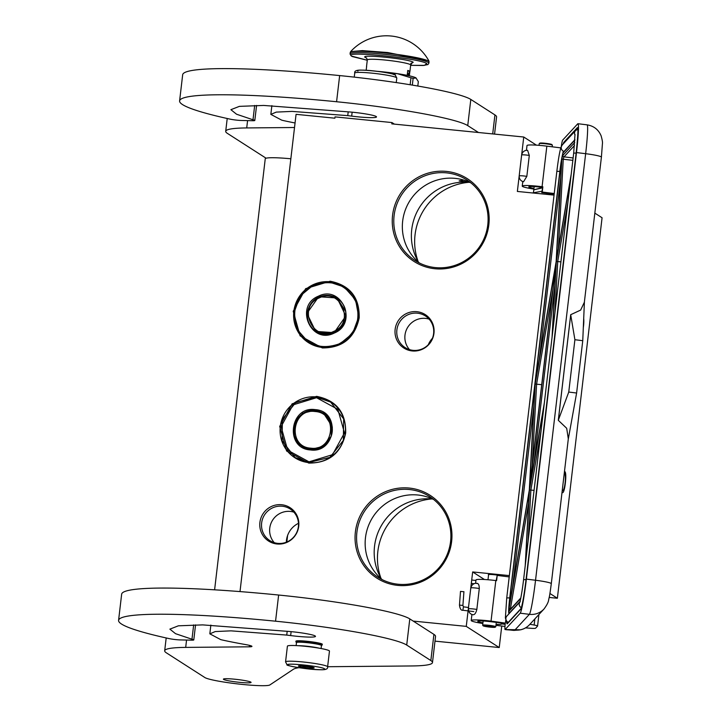 <?xml version="1.0" encoding="UTF-8"?>
<svg xmlns="http://www.w3.org/2000/svg" width="721" height="721" viewBox="0 0 721 721"><rect width="100%" height="100%" fill="white"/><g stroke="black" fill="none" stroke-linecap="round" stroke-linejoin="round"><path stroke-width="1.08" d="M330.128 281.208C349.928 285.183 359.626 297.403 359.193 317.862C354.858 337.933 342.556 347.964 322.287 347.946L300.107 335.842L293.222 311.292L305.65 288.661L330.128 281.208M330.155 281.794A33.211 32.481 122.7 0 1 344.241 286.688A33.211 32.481 122.7 0 1 358.77 317.871A33.211 32.481 122.7 0 1 322.44 347.477A33.211 32.481 122.7 0 1 308.363 342.583A33.211 32.481 122.7 0 1 295.583 303.956A33.211 32.481 122.7 0 1 330.155 281.794M316.6 396.352C336.41 400.326 346.098 412.547 345.674 433.006C341.33 453.076 329.028 463.107 308.759 463.089L286.588 450.986L279.694 426.435L292.131 403.805L316.6 396.352M316.636 396.938A33.211 32.481 122.7 0 1 330.714 401.831A33.211 32.481 122.7 0 1 345.242 433.015A33.211 32.481 122.7 0 1 308.912 462.621A33.211 32.481 122.7 0 1 294.835 457.727A33.211 32.481 122.7 0 1 282.055 419.099A33.211 32.481 122.7 0 1 316.636 396.938M552.421 194.76L552.52 193.931M549.195 597.448L557.369 598.259L602.071 217.76L594.825 213.11M434.997 641.14L499.229 647.539L501.744 626.152M432.465 338.239A21.17 20.711 -57.3 0 0 428.292 344.728M536.433 145.155L523.752 137.017L391.8 123.868L391.954 122.561L335.031 116.892L334.877 118.199L296.07 114.333L240.003 591.59M554.052 195.103L517.363 191.444L523.752 137.017M562.263 490.343A8.733 1.622 95.7 0 0 562.686 490.749A8.733 1.622 95.7 0 0 565.084 483.043A8.733 1.622 95.7 0 0 564.417 473.373A8.733 1.622 95.7 0 0 564.255 473.4M583.316 327.577A8.733 1.622 95.7 0 0 583.523 326.027A8.733 1.622 95.7 0 0 583.704 318.511M557.369 598.259L549.925 593.482M501.401 575.935A6.75 0.622 -173.3 0 0 493.975 574.682A6.75 0.622 -173.3 0 0 488.45 574.655A6.75 0.622 -173.3 0 0 488.568 574.79M484.431 579.504L472.661 571.942L509.359 575.601M499.229 647.539L466.262 626.378L472.661 571.942M466.262 626.378L413.214 621.087M394.396 124.129L391.954 122.561M469.317 182.152L459.16 180.845L463.711 180.07M451.625 541.516A49.217 48.145 -57.3 0 0 409.222 488.054A49.217 48.145 -57.3 0 0 355.381 531.936A49.217 48.145 -57.3 0 0 397.785 585.398A49.217 48.145 -57.3 0 0 451.625 541.516M416.855 311.688A19.855 19.422 -57.3 0 0 395.135 329.389A19.855 19.422 -57.3 0 0 412.241 350.947A19.855 19.422 -57.3 0 0 433.961 333.255A19.855 19.422 -57.3 0 0 416.855 311.688M281.623 504.727A19.855 19.422 -57.3 0 0 259.902 522.419A19.855 19.422 -57.3 0 0 277.008 543.985A19.855 19.422 -57.3 0 0 298.728 526.285A19.855 19.422 -57.3 0 0 281.623 504.727M488.829 224.871A49.217 48.145 -57.3 0 0 446.425 171.409A49.217 48.145 -57.3 0 0 392.575 215.291A49.217 48.145 -57.3 0 0 434.988 268.753A49.217 48.145 -57.3 0 0 488.829 224.871M298.476 523.32A21.17 20.711 -57.3 0 0 286.354 542.21M380.913 578.134A58.752 57.464 -57.3 0 1 377.849 551.412A58.752 57.464 122.7 0 1 431.744 498.95M418.108 261.489A58.752 57.464 -57.3 0 1 415.053 234.767A58.752 57.464 122.7 0 1 468.938 182.305M418.568 262.273A52.93 51.768 -57.3 0 1 411.736 229.548A52.93 51.768 122.7 0 1 469.849 182.386M450.571 541.543A47.901 46.847 -57.3 0 0 429.608 496.571A47.901 46.847 -57.3 0 0 356.904 532.206A47.901 46.847 -57.3 0 0 377.858 577.179A47.901 46.847 -57.3 0 0 450.571 541.543M413.061 350.343A18.791 18.376 122.7 0 1 397.866 325.73A18.791 18.376 122.7 0 1 417.423 313.184A18.791 18.376 -57.3 0 1 432.618 337.807A18.791 18.376 -57.3 0 1 413.061 350.343M277.828 543.382A18.791 18.376 122.7 0 1 262.633 518.76A18.791 18.376 122.7 0 1 282.19 506.223A18.791 18.376 -57.3 0 1 297.394 530.836A18.791 18.376 -57.3 0 1 277.828 543.382M487.766 224.898A47.901 46.847 -57.3 0 0 466.811 179.926A47.901 46.847 -57.3 0 0 394.108 215.561A47.901 46.847 -57.3 0 0 415.062 260.533A47.901 46.847 -57.3 0 0 487.766 224.898M432.654 499.031A52.93 51.768 122.7 0 0 374.541 546.194A52.93 51.768 -57.3 0 0 381.373 578.918M382.301 579.693A47.901 46.847 -57.3 0 1 365.475 537.704A47.901 46.847 122.7 0 1 433.745 499.554M409.501 349.622A18.791 18.376 122.7 0 1 425.525 318.385A18.791 18.376 -57.3 0 1 429.085 319.106M274.268 542.661A18.791 18.376 122.7 0 1 290.293 511.423A18.791 18.376 -57.3 0 1 293.862 512.144M419.496 263.048A47.901 46.847 -57.3 0 1 402.669 221.068A47.901 46.847 122.7 0 1 470.939 182.909M583.821 315.744L583.199 330.344M564.471 471.543L564.786 471.597C567.247 472.48 564.633 494.705 562.326 492.524L562.047 492.2M321.449 645.574L322.116 645.052A13.23 1.226 6.7 0 0 322.188 644.944A13.23 1.226 6.7 0 0 321.981 644.691A13.23 1.226 -173.3 0 0 307.957 642.041A13.23 1.226 -173.3 0 0 295.907 641.861A13.23 1.226 -173.3 0 0 295.952 641.978L296.484 642.645M321.097 648.53L321.458 645.52A12.572 1.163 6.7 0 0 321.26 645.277A12.572 1.163 -173.3 0 0 307.93 642.762A12.572 1.163 -173.3 0 0 296.484 642.591L296.133 645.601M329.127 650.693A21.17 1.965 6.7 0 1 329.461 651.108L327.613 666.808A21.17 1.965 6.7 0 0 327.289 666.402A21.17 1.965 6.7 0 0 304.839 662.166A21.17 1.965 6.7 0 0 285.561 661.869L287.409 646.169A21.17 1.965 -173.3 0 1 306.686 646.458A21.17 1.965 -173.3 0 1 329.127 650.693M324.396 668.755C329.695 671.557 291.23 667.718 288.166 665.15C282.866 662.356 321.332 666.186 324.396 668.755M298.521 666.177A7.94 0.739 6.7 0 1 298.44 665.961A7.94 0.739 6.7 0 1 305.992 666.177A7.94 0.739 6.7 0 1 314.041 667.727A7.94 0.739 6.7 0 1 314.14 667.808A7.94 0.739 6.7 0 1 307.299 667.808A7.94 0.739 6.7 0 1 298.521 666.177M311.95 666.925L311.211 667.772L309.408 666.835A6.877 0.64 6.7 0 1 305.713 666.465L303.739 667.024L302.595 665.997A6.877 0.64 6.7 0 1 301.648 665.816M311.211 667.772L311.301 666.97M303.739 667.024L303.865 665.97M394.171 74.723C391.115 72.145 352.65 68.315 357.949 71.118M495.174 627.225A6.083 0.568 6.7 0 0 490.307 626.044A6.083 0.568 -173.3 0 0 483.133 625.819A6.083 0.568 -173.3 0 0 488.018 626.891A6.083 0.568 6.7 0 0 495.174 627.225L495.76 626.774A6.615 0.613 6.7 0 0 495.796 626.72L496.3 622.385M495.796 626.72A6.615 0.613 6.7 0 0 490.469 625.486A6.615 0.613 -173.3 0 0 482.655 625.179A6.615 0.613 -173.3 0 0 482.673 625.233L483.133 625.819M501.257 575.917A6.615 0.613 6.7 0 0 496.399 574.979A6.615 0.613 -173.3 0 0 488.586 574.664L487.991 579.747M501.546 575.953A6.877 0.64 6.7 0 0 496.445 574.961A6.877 0.64 -173.3 0 0 488.324 574.637A6.877 0.64 -173.3 0 0 488.568 574.844M533.414 193.039L534.171 186.586M533.792 189.83L542.282 187.911M532.431 192.949L541.895 191.236M533.792 189.812L542.327 187.568M468.515 608.885A5.29 5.29 0 0 0 473.12 614.752C474.688 614.779 475.941 613.021 476.833 609.452L479.294 588.516C479.231 584.875 478.383 583.208 476.761 583.505M527.601 150.347L529.295 155.43A5.29 0.487 -173.3 0 0 527.393 155.159A5.29 0.487 -173.3 0 0 521.743 154.952A5.29 5.29 0 0 1 527.601 150.347M519.291 175.888A5.29 0.487 6.7 0 1 524.942 176.095A5.29 0.487 6.7 0 1 526.835 176.357L529.295 155.43M526.835 176.357L523.554 181.737M482.854 623.494A18.521 1.721 6.7 0 1 471.21 620.511A18.521 1.721 6.7 0 1 491.046 621.114L505.268 623.106A9.265 0.622 -82.9 0 0 505.06 629.577A9.265 0.622 -82.9 0 0 505.124 629.541L520.22 613.192A31.76 2.127 -82.9 0 0 526.375 579.116L576.485 152.564A31.76 2.127 -82.9 0 0 577.918 123.715A31.76 2.127 -82.9 0 0 577.71 123.832L562.614 140.18A9.265 0.622 -82.9 0 0 561.298 146.444M506.322 629.694L506.376 629.739C516.488 630.334 510.252 630.785 520.625 629.793L505.06 629.577M505.457 622.899L505.791 620.033M542.246 192.047L542.859 186.811L541.732 192.597L542.246 192.047L554.242 193.525M526.447 150.338L527.006 145.543A18.521 1.721 6.7 0 1 546.842 146.147L560.776 147.877M546.842 146.147L542.075 186.712L542.859 186.811M554.17 194.138L541.732 192.597M509.206 576.908L497.211 575.421L496.156 580.594M497.211 575.421L496.598 580.657L495.814 580.558A18.521 1.721 6.7 0 0 475.977 579.954L475.581 583.316M505.232 623.494L490.532 621.673A11.906 1.109 -173.3 0 0 477.78 621.286A11.906 1.109 -173.3 0 0 482.926 622.818M496.075 624.359A11.906 1.109 -173.3 0 0 501.437 624.062A11.906 1.109 -173.3 0 0 501.311 623.872L505.151 624.305M529.917 624.269L534.144 625.035A7.94 0.739 -173.3 0 1 537.569 626.053L538.92 614.517M504.988 626.423L495.958 625.341M537.569 626.053A7.94 0.739 -173.3 0 1 537.542 626.107L535.595 628.207A7.94 0.739 -173.3 0 1 531.134 628.297L525.51 627.892M568.265 439.26L576.611 393.026L582.757 340.691L584.416 301.702M568.31 438.846L566.697 428.292L558.288 420.298L570.699 314.698L580.648 310.084L584.361 302.225L601.404 157.151L602.423 143.722C602.693 142.479 602.26 139.838 601.116 135.818C598.493 129.618 593.816 125.959 587.092 124.85L577.918 123.715M542.075 186.712A18.521 1.721 -173.3 0 0 522.238 186.108A18.521 1.721 -173.3 0 0 533.882 189.091M533.964 188.406A11.906 1.109 6.7 0 1 528.808 186.883A11.906 1.109 6.7 0 1 541.561 187.271L542.345 187.37M553.043 194.922L553.151 194.012M501.311 623.872L501.41 623.025M582.757 340.691L574.898 339.717L570.699 314.698M576.611 393.026L568.752 392.053L574.898 339.717M558.288 420.298L568.752 392.053M570.681 315.122L558.378 419.802M555.999 264.346L552.079 337.086M529.818 487.18L556.035 263.697M529.638 487.459L535.198 384.059L555.909 263.832L529.584 487.91M541.714 384.681L535.198 384.059M555.855 264.319L555.909 263.832M556.143 261.669L535 384.654M535.081 383.923L556.143 261.651L561.605 160.612M535.027 384.221L529.304 490.154L509.08 607.533L529.295 490.163L535.018 384.329M529.223 491.704L525.23 565.597M529.241 491.316L509.053 608.488L511.243 608.326M534.072 490.361L529.475 489.965L544.058 405.337M560.911 261.849L556.324 261.453L570.897 176.825M556.441 259.966L561.848 159.071L572.835 160.341M463.486 591.698L460.494 591.409L459.475 605.117L462.467 605.397M539.254 143.614L539.84 143.155A6.083 0.568 6.7 0 1 543.85 143.146A6.083 0.568 6.7 0 1 550.159 144.02A6.083 0.568 -173.3 0 1 551.871 144.57L552.34 145.146A6.615 0.613 -173.3 0 0 550.474 144.551A6.615 0.613 6.7 0 0 543.616 143.605A6.615 0.613 6.7 0 0 539.254 143.614A6.615 0.613 6.7 0 0 539.218 143.668L539.02 145.345M552.169 146.814L552.358 145.209A6.615 0.613 -173.3 0 0 552.34 145.146M334.102 332.66L345.855 316.032L337.113 297.998L318.691 296.728L306.93 313.365L315.672 331.399L334.102 332.66M337.671 298.368L333.607 296.556M312.905 328.803L316.24 331.75M334.211 333.075C358.481 323.441 341.682 284.272 318.394 296.196C294.123 305.839 310.913 344.999 334.211 333.075M313.716 285.291C296.646 295.105 291.068 309.318 296.971 327.929C306.353 344.962 320.322 350.316 338.888 343.98C355.958 334.165 361.536 319.953 355.633 301.342C346.251 284.308 332.273 278.955 313.716 285.291M313.599 284.876L300.116 296.034L294.078 312.481L297.205 329.56L308.597 342.421L323.549 347.36L339.185 344.512L352.668 333.354L358.707 316.907L355.588 299.837L344.187 286.976L329.236 282.037L313.599 284.876M333.589 331.462C355.651 322.702 340.375 287.093 319.205 297.926C297.133 306.695 312.409 342.295 333.589 331.462M316.663 331.993L316.186 331.408M337.338 298.449L338.068 298.647M315.176 410.213L302.631 413.25L294.51 423.461L294.321 436.421L302.144 446.542L310.562 449.462L323.107 446.425L331.227 436.223L331.417 423.254L323.585 413.133L315.176 410.213M299.377 443.947L302.721 446.894M324.135 413.503L320.088 411.7M315.14 409.627C289.59 405.824 284.561 448.615 310.409 449.931C335.959 453.734 340.988 410.943 315.14 409.627M309.012 461.837L332.525 454.681L344.467 432.933L337.852 409.348L316.537 397.722L293.023 404.878L281.082 426.625L287.697 450.219L309.012 461.837M309.039 462.422L329.867 457.375L343.34 440.432L343.656 418.91L330.669 402.111L316.69 397.262L295.871 402.309L282.389 419.252L282.082 440.765L295.069 457.565L309.039 462.422M315.023 411.52C291.789 408.059 287.219 446.966 310.715 448.156C333.949 451.616 338.519 412.718 315.023 411.52M323.819 413.602L324.54 413.791M303.135 447.137L302.658 446.551M290.851 158.782A33.076 3.064 -173.3 0 0 265.247 158.773L214.606 589.823M290.851 158.746A19.846 1.839 -173.3 0 0 289.247 158.629M179.601 100.913A191.858 17.8 6.7 0 1 336.581 101.742L339.654 75.579A191.858 17.8 6.7 0 0 182.674 74.741L179.601 100.913A191.858 17.8 6.7 0 0 230.035 119.127A7.94 0.739 -173.3 0 0 241.427 120.47L252.512 120.713A7.94 0.739 -173.3 0 0 254.81 120.47A7.94 0.739 -173.3 0 0 252.999 119.776L236.551 114.224L230.891 109.682L239.39 106.366L263.679 105.437L347.017 111.764A20.116 1.866 6.7 0 1 352.966 112.269A20.116 1.866 6.7 0 1 376.155 116.487A22.757 2.109 6.7 0 1 376.506 116.919A22.757 2.109 6.7 0 1 351.686 116.126L347.756 115.63L348.198 111.854M295.051 122.985A117.757 10.923 6.7 0 1 283.686 120.632A13.23 1.226 -173.3 0 1 281.614 120.101L270.844 114.378L276.296 112.106L292.041 111.394L347.756 115.63M247.573 120.605L246.717 127.932L294.529 127.509M246.717 127.932A105.852 9.824 -173.3 0 0 225.709 131.312A105.852 9.824 -173.3 0 0 227.349 133.349L265.914 158.106A33.076 3.064 6.7 0 0 266.085 158.214M336.581 101.742A113.792 10.554 6.7 0 1 467.74 125.607L478.483 132.502M339.654 75.579A113.792 10.554 6.7 0 1 470.813 99.435L494.93 114.918A105.852 9.824 6.7 0 1 496.571 116.964L494.561 134.106M118.577 620.366A191.858 17.8 6.7 0 1 275.557 621.196L278.63 595.032A191.858 17.8 6.7 0 0 121.651 594.194L118.577 620.366A191.858 17.8 6.7 0 0 169.02 638.581A7.94 0.739 -173.3 0 0 180.403 639.924L191.498 640.167A7.94 0.739 -173.3 0 0 193.787 639.924A7.94 0.739 -173.3 0 0 191.975 639.23L175.527 633.678L169.877 629.136L178.366 625.819L202.655 624.891L285.994 631.226A20.116 1.866 6.7 0 1 291.951 631.722A20.116 1.866 6.7 0 1 315.131 635.94A22.757 2.109 6.7 0 1 315.483 636.373A22.757 2.109 6.7 0 1 290.662 635.58L286.733 635.084L287.183 631.308M186.55 640.059L185.694 647.395L249.313 646.818A13.23 1.226 6.7 0 0 251.944 646.395A13.23 1.226 6.7 0 0 245.906 644.637A117.757 10.923 6.7 0 1 222.663 640.086A13.23 1.226 -173.3 0 1 220.59 639.563L209.829 633.831L215.273 631.56L231.026 630.848L286.733 635.084M185.694 647.395A105.852 9.824 -173.3 0 0 164.685 650.766A105.852 9.824 -173.3 0 0 166.326 652.811L204.89 677.56A33.076 3.064 6.7 0 0 238.173 683.977A33.076 3.064 6.7 0 0 269.852 684.95L293.447 669.232A105.852 9.824 6.7 0 1 298.936 667.7M275.557 621.196A113.792 10.554 6.7 0 1 406.716 645.061L430.843 660.544A105.852 9.824 -173.3 0 1 432.474 662.59A105.852 9.824 -173.3 0 1 411.475 665.961L327.622 666.718M239.669 682.345A13.933 1.289 -173.3 0 0 251.07 682.408A13.933 1.289 -173.3 0 0 234.794 679.218A13.933 1.289 -173.3 0 0 223.393 679.155A13.933 1.289 -173.3 0 0 239.669 682.345M322.251 644.421A13.311 1.235 -173.3 0 0 322.341 644.304A13.311 1.235 -173.3 0 0 306.795 641.248A13.311 1.235 -173.3 0 0 295.907 641.194A13.311 1.235 -173.3 0 0 295.97 641.339M278.63 595.032A113.792 10.554 6.7 0 1 409.789 618.897L433.916 634.381A105.852 9.824 6.7 0 1 435.547 636.418L432.474 662.59M410.15 84.745L410.97 77.778A32.679 3.028 6.7 0 1 413.133 78.265L416.107 77.985A29.11 2.704 6.7 0 0 416.098 77.976L416.107 77.985M388.925 73.154L397.334 73.65L410.97 77.778M417.81 86.033L418.333 81.608L415.972 77.895A29.11 2.704 6.7 0 1 416.098 77.976M412.331 85.105L413.133 78.265M377.407 71.334A29.11 2.704 6.7 0 1 397.334 73.65A29.11 2.704 6.7 0 1 415.972 77.895M409.113 74.254L409.24 71.721L409.213 74.11M350.64 51.606A48.424 48.424 0 0 1 428.824 60.798L387.745 52.534L362.384 50.623L350.64 51.606L350.027 53.94L351.217 55.95L352.488 56.598L367.268 60.249L351.785 56.148C340.799 50.353 420.469 58.293 426.814 63.619L424.408 65.368L410.637 65.341L423.299 65.485L427.941 64.557L428.878 63.205A39.691 3.686 -173.3 0 0 428.256 62.439A39.691 3.686 -173.3 0 0 386.177 54.499A39.691 3.686 -173.3 0 0 350.027 53.94M366.737 58.104L365.367 57.5C358.355 53.805 409.186 58.87 413.232 62.267L410.763 63.457M407.194 75.363L407.771 70.433A21.828 2.028 6.7 0 1 409.564 71.172A21.828 2.028 6.7 0 1 409.907 71.586A21.828 2.028 6.7 0 1 409.807 71.749L407.771 70.433M366.592 66.665A21.828 2.028 6.7 0 1 366.538 66.494A21.828 2.028 6.7 0 1 366.629 66.341L366.169 70.288M409.33 75.822L409.807 71.749M409.168 72.073L409.14 74.11M409.195 71.776L408.942 74.335M408.645 74.75L408.618 75.66M408.825 74.894L408.816 75.705M408.987 75.741L408.96 75.272M407.762 74.795L407.78 74.804A0.658 0.658 0 0 0 408.501 74.218A0.658 0.658 0 0 0 407.906 73.479L407.762 74.795M407.96 74.218L407.915 73.488M408.942 75.209L408.915 75.723L408.942 75.209M409.086 75.038L408.96 75.732L408.951 74.948M318.943 648.143A12.572 1.163 -173.3 0 0 298.323 645.728M354.732 73.064C354.245 70.892 356.643 69.919 361.924 70.135C374.37 70.099 397.604 74.407 395.297 75.11L396.784 78.003A21.17 1.965 -173.3 0 0 396.451 77.598A21.17 1.965 -173.3 0 0 374.01 73.362A21.17 1.965 -173.3 0 0 354.732 73.064L354.254 77.12M477.41 583.406A5.29 5.29 0 0 0 470.975 587.948A5.29 0.487 6.7 0 1 476.644 588.12A5.29 0.487 6.7 0 1 479.294 588.516M476.833 609.452A5.29 0.487 -173.3 0 0 474.184 609.056A5.29 0.487 -173.3 0 0 468.533 608.848M526.375 579.116L535.541 580.252A31.76 2.127 -82.9 0 1 529.394 614.328A17.205 17.088 42.7 0 0 544.031 608.984L529.547 624.665A17.205 17.088 42.7 0 1 514.911 630.01L529.394 614.328L520.22 613.192M505.124 629.541L506.439 629.703M563.155 143.993A27.786 1.857 97.1 0 1 563.894 142.217L577.242 127.752A27.786 1.857 97.1 0 1 576.169 152.897L526.069 579.45A27.786 1.857 97.1 0 1 520.679 609.263L507.332 623.728A27.786 1.857 97.1 0 1 506.692 621.466M576.485 152.564L585.65 153.699A31.76 2.127 -82.9 0 0 587.092 124.85M544.031 608.984C546.888 605.108 548.429 602.08 548.645 599.899C549.438 595.834 549.285 598.827 551.295 583.704A17.205 1.595 6.7 0 0 535.541 580.252L585.65 153.699A17.205 1.595 6.7 0 1 601.404 157.151M578.575 129.131L577.71 128.536C578.278 128.807 577.764 136.927 576.169 152.906L526.06 579.459C524.518 592.184 523.022 601.332 521.571 606.902L521.022 608.524M520.679 609.263A1.325 1.316 -137.3 0 1 520.986 608.569L507.665 622.989A1.325 1.316 -137.3 0 0 507.332 623.728M563.894 142.217A1.325 1.316 42.7 0 0 564.056 143.019M577.242 127.752A1.325 1.316 42.7 0 0 577.791 128.987M491.046 621.114L495.814 580.558M534.865 618.915L534.144 625.035M520.021 601.476L509.089 613.328A17.205 1.154 97.1 0 1 509.747 597.763L559.856 171.201A17.205 1.154 97.1 0 1 563.191 152.753L574.907 140.054M559.856 171.219L509.747 597.763L508.909 613.85M559.856 171.21C562.074 156.042 563.299 149.644 563.525 152.014A1.325 1.316 42.7 0 0 563.191 152.753M544.355 402.823L529.719 487.775M561.623 160.242A14.555 0.973 -82.9 0 0 560.064 170.985L509.954 597.538A14.555 0.973 -82.9 0 0 509.08 607.533M509.053 608.488A14.555 0.973 -82.9 0 0 509.396 610.705L520.733 598.421M525.528 563.074L529.475 489.965M552.367 334.562L556.324 261.453M574.736 142.524L562.885 155.366A14.555 0.973 -82.9 0 0 561.848 159.071M571.194 174.311L556.387 260.29M534.072 462.485L554.855 285.561M532.197 465.658L536.604 384.068L552.881 289.626M510.801 597.529L509.954 597.538M560.668 177.943L539.443 358.562M561.037 170.985L560.064 170.985M533.819 406.455L512.604 587.074M510.513 608.227L528.592 503.303M520.832 597.943L509.729 609.975A1.325 1.316 42.7 0 0 509.396 610.705M510.549 608.236A13.23 0.883 -82.9 0 0 510.585 609.047M528.133 540.867L530.881 489.983L541.029 431.077M554.981 312.355L557.73 261.471L567.878 202.565M574.484 145.525L564.038 156.836A1.325 1.316 -137.3 0 1 562.885 155.366M558.442 248.33L563.245 159.314M573.114 157.962L564.038 156.836A13.23 0.883 -82.9 0 0 563.281 159.314M564.038 151.455A3.956 3.929 -137.3 0 1 562.227 145.002L575.574 130.537A3.956 3.929 -137.3 0 0 575.043 135.124M559.838 171.346L556.846 171.355C558.207 159.972 559.577 151.978 560.938 147.372L562.227 145.002M574.997 134.376L573.691 153.104L576.151 153.059M509.729 597.898L506.737 597.907L556.846 171.355M573.691 153.104L523.581 579.666L526.042 579.612M519.868 601.99L506.89 616.04A3.956 3.929 42.7 0 0 508.269 622.34M519.814 602.134A3.956 3.929 42.7 0 0 521.319 607.74M468.677 607.497L463.432 606.848L462.864 610.227M318.979 297.088A19.584 19.152 -57.3 0 0 315.996 331.29A19.584 19.152 -57.3 0 0 345.783 316.131A19.584 19.152 -57.3 0 0 318.979 297.088M345.864 312.617A19.584 19.152 -57.3 0 0 337.248 298.395A19.584 19.152 -57.3 0 0 337.203 298.368M316.05 331.327A19.584 19.152 -57.3 0 0 316.095 331.354A19.584 19.152 -57.3 0 0 332.597 333.264M318.475 332.877L316.348 331.516A19.584 19.152 -57.3 0 0 321.034 333.76M341.502 301.883A19.584 19.152 -57.3 0 0 337.5 298.557L339.627 299.918M310.778 449.327A19.584 19.152 -57.3 0 0 323.63 413.475A19.584 19.152 -57.3 0 0 294.934 423.66A19.584 19.152 -57.3 0 0 310.778 449.327M302.523 446.47A19.584 19.152 -57.3 0 0 302.568 446.497A19.584 19.152 -57.3 0 0 319.097 448.399M332.327 427.688A19.584 19.152 -57.3 0 0 323.72 413.539A19.584 19.152 -57.3 0 0 323.675 413.512M327.983 417.035A19.584 19.152 -57.3 0 0 323.981 413.701L326.099 415.062M304.947 448.02L302.82 446.66A19.584 19.152 -57.3 0 0 307.497 448.904M254.684 105.437L252.999 119.776M351.686 116.126L352.145 112.188M494.93 114.918L492.704 133.926M467.74 125.607L470.813 99.435M193.661 624.891L191.975 639.23M290.662 635.58L291.122 631.641M249.313 646.818L249.484 645.376M433.916 634.381L430.843 660.544M406.716 645.061L409.789 618.897M428.824 60.789L429.031 61.835A39.691 3.686 -173.3 0 0 428.418 61.069A39.691 3.686 -173.3 0 0 386.339 53.129A39.691 3.686 -173.3 0 0 350.19 52.57M366.484 57.887L367.304 59.951A21.828 2.028 6.7 0 1 387.186 60.258A21.828 2.028 6.7 0 1 410.33 64.629A21.828 2.028 6.7 0 1 410.673 65.043L411.952 63.232L410.808 63.394M295.907 641.861L295.998 641.068M322.188 644.944L322.278 644.159M285.561 661.869L287.048 664.762C284.741 665.465 307.966 669.773 320.421 669.737C325.703 669.953 328.1 668.98 327.613 666.808M396.784 78.003L396.244 82.573M482.655 625.179L483.142 620.988M553.521 195.049L546.716 193.246L546.581 194.355M520.625 629.793A17.205 17.205 0 0 0 529.547 624.665M568.337 438.629L551.295 583.704M522.779 181.53L522.238 186.108M471.922 614.454L471.21 620.511M519.273 175.915A5.29 5.29 0 0 0 523.581 181.746M574.925 139.667L563.525 152.014M552.061 337.185L556.017 264.03M529.764 487.477L544.364 402.742M529.611 487.684L555.882 264.084M556.143 261.651L561.614 160.422M525.221 565.697L529.223 491.515M556.405 260.128L571.203 174.23M577.818 129.266L575.574 130.537M508.152 622.466L506.647 621.412L505.376 617.969L506.737 597.907M523.581 579.666C521.292 598.511 519.363 604.054 519.769 602.251L520.238 601.575M463.432 606.848L462.909 605.37L463.927 591.671M473.841 611.597L463.008 610.263C461.134 610.597 459.962 608.885 459.475 605.117M471.705 580.035L475.914 580.45M471.309 583.46L474.085 583.731M311.95 344.575L308.597 342.421M347.54 289.121L344.187 286.967M345.72 311.409L337.158 298.332C331.354 294.835 325.279 294.42 318.952 297.088C305.1 302.577 303.253 323.963 315.996 331.29L331.453 333.634M334.021 404.265L330.669 402.111M298.422 459.719L295.069 457.565M332.201 426.562L323.72 413.539L315.311 410.582C295.943 407.5 285.426 436.863 302.478 446.434L310.886 449.39L318.006 448.759M286.841 542.012L287.607 535.433M254.81 120.47L256.577 105.419M270.844 114.378L271.871 105.627M225.709 131.312L227.214 118.496M193.787 639.924L195.553 624.873M209.829 633.831L210.856 625.08M164.685 650.766L166.191 637.959M429.031 61.835L428.878 63.205M367.304 59.951L366.538 66.494M410.673 65.043L409.907 71.586"/></g></svg>
